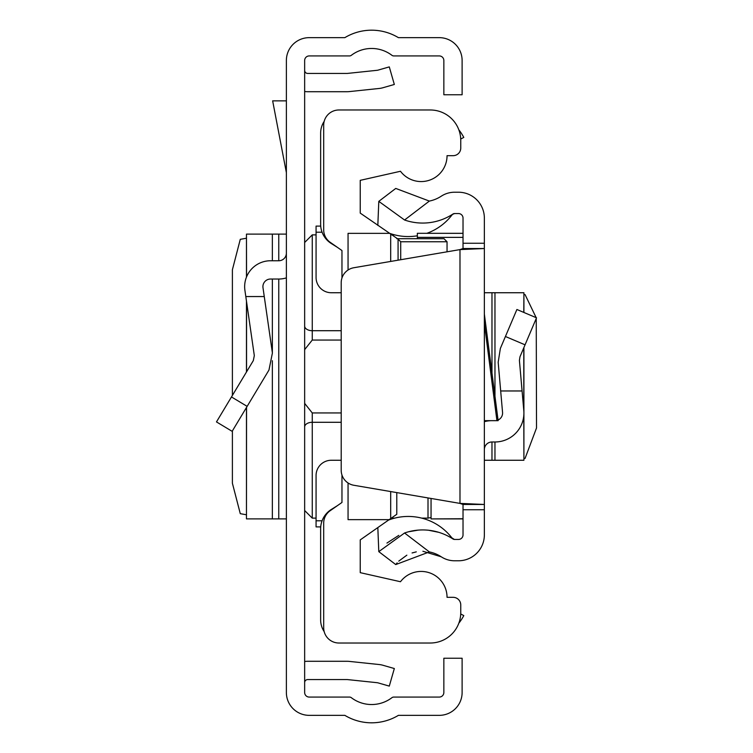 <?xml version="1.0" encoding="UTF-8"?>
<svg xmlns="http://www.w3.org/2000/svg" width="753" height="753" viewBox="0 0 753 753"><rect width="100%" height="100%" fill="white"/><g stroke="black" fill="none" stroke-linecap="round" stroke-linejoin="round"><path stroke-width="1.13" d="M286.375 692.506L286.375 60.494A22.844 22.844 0 0 1 309.219 37.65L344.846 37.65A51.778 51.778 0 0 1 398.403 37.65L439.272 37.65A22.844 22.844 0 0 1 462.116 60.494L462.116 94.756L443.846 94.756L443.846 60.494A4.565 4.565 0 0 0 439.272 55.929L393.763 55.929A3.05 3.05 0 0 1 391.918 55.308A33.509 33.509 0 0 0 351.34 55.308A3.05 3.05 0 0 1 349.496 55.929L309.219 55.929A4.565 4.565 0 0 0 304.654 60.494L304.654 692.506A4.565 4.565 0 0 0 309.219 697.071L349.496 697.071A3.05 3.05 0 0 1 351.34 697.692A33.509 33.509 0 0 0 391.918 697.692A3.05 3.05 0 0 1 393.763 697.071L439.272 697.071A4.565 4.565 0 0 0 443.846 692.506L443.846 658.244L462.116 658.244L462.116 692.506A22.844 22.844 0 0 1 439.272 715.35L398.403 715.35A51.778 51.778 0 0 1 344.846 715.35L309.219 715.35A22.844 22.844 0 0 1 286.375 692.506M304.654 661.501A21.319 21.319 0 0 1 307.695 661.285L347.133 661.285A21.319 21.319 0 0 1 349.364 661.407L379.23 664.541A21.319 21.319 0 0 1 382.872 665.247L394.327 668.532L389.292 686.105L377.837 682.82A3.05 3.05 0 0 0 377.319 682.717L347.453 679.582A3.05 3.05 0 0 0 347.133 679.564L307.695 679.564A3.05 3.05 0 0 0 304.654 682.604M304.654 91.499A21.319 21.319 0 0 0 307.695 91.715L347.133 91.715A21.319 21.319 0 0 0 349.364 91.593L379.23 88.459A21.319 21.319 0 0 0 382.872 87.753L394.327 84.468L389.292 66.895L377.837 70.18A3.05 3.05 0 0 1 377.319 70.283L347.453 73.418A3.05 3.05 0 0 1 347.133 73.436L307.695 73.436A3.05 3.05 0 0 1 304.654 70.396M245.807 296.55L264.265 296.55L272.407 353.006L268.972 370.034L232.14 431.328L216.478 421.915L253.309 360.621L254.316 355.614L244.913 290.338A25.894 25.894 0 0 1 270.534 260.754L278.761 260.754A7.615 7.615 0 0 0 286.375 253.14M286.375 277.885A25.894 25.894 0 0 1 278.761 279.034L270.534 279.034A7.615 7.615 0 0 0 262.995 287.731L264.265 296.55M246.551 276.906L246.466 234.108L286.375 234.108M246.551 407.354L246.466 518.892L286.375 518.892M246.466 238.212L240.282 239.332L232.395 269.762L232.395 395.419M232.395 430.904L232.395 483.238L240.282 513.668L246.466 514.788M286.375 100.855L272.652 100.855L286.375 172.635M341.203 340.055L312.26 340.055L304.73 349.514L304.654 350.597L304.73 349.514M304.73 403.486L304.654 402.394L304.73 403.486L312.26 412.945L341.203 412.945M304.654 414.931L304.654 403.759M304.654 349.241L304.654 338.069M324.176 631.626A21.319 21.319 0 0 1 320.637 619.86L320.637 528.794A22.844 22.844 0 0 1 331.358 509.433L337.419 505.64M337.419 247.361L331.358 243.567A22.844 22.844 0 0 1 320.637 224.206L320.637 133.14A21.319 21.319 0 0 1 324.176 121.374M460.714 613.959L463.792 615.596A51.778 51.778 0 0 1 458.812 623.23M458.812 129.77A51.778 51.778 0 0 1 463.792 137.404L460.714 139.041M341.966 475.011L341.966 502.458L330.181 510.703A15.229 15.229 0 0 0 323.686 523.175L323.686 627.786A15.229 15.229 0 0 0 338.916 643.015L430.292 643.015A30.459 30.459 0 0 0 460.751 612.556L460.751 604.941A7.615 7.615 0 0 0 453.137 597.327L447.047 597.327A25.894 25.894 0 0 0 400.483 581.73L360.235 572.657L360.235 539.892L396.784 514.299L396.784 492.603M341.203 292.738L331.301 292.738A15.229 15.229 0 0 1 316.072 277.509L316.072 226.107L320.722 226.107M398.073 260.18L398.073 239.106L360.235 213.108L360.235 180.344L400.483 171.27A25.894 25.894 0 0 0 447.047 155.673L453.137 155.673A7.615 7.615 0 0 0 460.751 148.059L460.751 140.444A30.459 30.459 0 0 0 430.292 109.985L338.916 109.985A15.229 15.229 0 0 0 323.686 125.214L323.686 229.825A15.229 15.229 0 0 0 330.181 242.297L341.966 250.542L341.966 277.989M348.055 270.026L348.055 233.345L389.141 233.345M348.055 482.974L348.055 519.655L389.141 519.655M390.694 518.563L390.694 491.558M390.694 261.442L390.694 234.437M396.784 238.701L443.997 238.701L447.047 241.751L447.047 251.813M320.722 526.893L316.072 526.893L316.072 475.491A15.229 15.229 0 0 1 331.301 460.262L341.203 460.262M398.073 239.106L400.709 241.751L400.709 259.729M484.358 314.086L498.119 420.663L484.358 420.663M404.568 220.008L378.797 201.362L395.749 188.429L429.361 201.079L404.568 220.008A55.204 55.204 0 0 0 452.92 214.05A3.05 3.05 0 0 1 454.586 213.551L458.464 213.551A4.565 4.565 0 0 1 463.029 218.116L463.029 248.528L484.358 248.528L484.358 504.472L463.029 504.472L463.029 509.753L484.358 509.753L484.358 534.884A25.894 25.894 0 0 1 458.464 560.778L454.586 560.778A24.369 24.369 0 0 1 441.239 556.796A33.885 33.885 0 0 0 429.361 551.921L395.749 564.571L378.797 551.638L404.568 532.992L429.361 551.921M484.358 509.753L484.358 504.472L459.989 503.399L353.863 485.271A15.229 15.229 0 0 1 341.203 470.258L341.203 282.742A15.229 15.229 0 0 1 353.863 267.729L459.989 249.601L484.358 248.528L484.358 218.116A25.894 25.894 0 0 0 458.464 192.222L454.586 192.222A24.369 24.369 0 0 0 441.239 196.204A33.885 33.885 0 0 1 429.361 201.079M463.029 509.753L463.029 534.884A4.565 4.565 0 0 1 458.464 539.449L454.586 539.449A3.05 3.05 0 0 1 452.92 538.95A55.204 55.204 0 0 0 404.568 532.992M386.938 543.073L398.789 535.374M408.531 531.778L418.273 530.112M428.664 530.263L438.604 532.286M395.749 564.571L397.123 562.886M398.761 561.136L406.846 555.177M412.079 552.956L416.287 551.864M422.894 551.252L441.239 556.796M452.158 538.254A3.05 3.05 0 0 0 452.92 538.95A3.05 3.05 0 0 1 452.158 538.254A55.204 55.204 0 0 0 451.856 537.849L454.388 539.449M463.029 504.472L459.989 503.399L459.989 249.601L463.029 248.528M452.92 214.05L452.158 214.746A55.204 55.204 0 0 1 426.876 233.308M417.35 235.793A55.204 55.204 0 0 1 388.548 232.931M378.797 201.362L377.827 225.429M388.548 520.069A55.204 55.204 0 0 1 451.856 537.849M378.797 551.638L377.827 527.571M522.083 390.967L500.679 390.967L498.175 362.268L500.359 348.441L516.897 309.492L536.522 317.822L519.984 356.771L519.41 360.414L523.796 410.526A28.934 28.934 0 0 1 494.966 441.983L491.973 441.983A7.615 7.615 0 0 0 484.358 449.597M498.034 420.023A7.615 7.615 0 0 0 502.552 412.39L500.679 390.967M484.358 421.68A28.934 28.934 0 0 1 491.973 420.663M523.796 415.571L523.909 460.262L484.358 460.262M523.796 312.42L523.909 292.738L484.358 292.738M523.909 458.521L525.057 458.417L536.522 427.977L536.24 318.481M536.164 317.672L525.057 294.583L523.909 294.479M431.055 498.458L431.055 518.911L463.029 518.732M417.35 238.701L417.35 233.308L463.029 233.355M231.482 396.953L247.144 406.366M278.761 234.108L278.761 260.754M278.761 279.034L278.761 518.892M272.36 234.108L272.36 260.754M272.36 279.034L272.36 352.677M272.36 360.706L272.36 518.892M246.551 301.699L246.551 371.869M431.055 517.499L428.005 518.13L428.005 497.931M304.654 242.485L312.26 234.87L312.26 330.708L341.203 330.708M304.654 326.04A7.615 4.669 0 0 0 312.26 330.708L312.26 340.055M341.203 422.292L312.26 422.292L312.26 518.13L304.654 510.515M312.26 412.945L312.26 422.292A7.615 4.669 180 0 0 304.654 426.96M322.086 232.206L316.072 232.206M447.047 241.751L400.709 241.751M322.086 520.794L316.072 520.794M496.933 420.663L484.358 323.301M463.029 243.247L484.358 243.247M525.057 344.827L505.432 336.497M491.973 460.262L491.973 441.983M491.973 373.046L491.973 292.738M494.966 460.262L494.966 441.983M494.966 396.285L494.966 292.738M523.796 410.526L523.796 347.801M417.35 237.374L463.029 237.374M246.466 234.108L246.466 277.104M246.466 301.144L246.466 372.01M246.466 407.486L246.466 518.892M428.005 518.13L421.746 518.13M394.676 518.13L391.315 518.13M316.072 518.13L312.26 518.13M312.26 234.87L316.072 234.87M391.315 234.87L394.676 234.87M452.619 214.323L454.586 213.551M451.856 215.142L452.544 214.398M523.909 460.262L523.909 347.538M523.909 312.467L523.909 292.738M417.35 233.308L463.029 233.308M431.055 518.911L463.029 518.911"/></g></svg>
